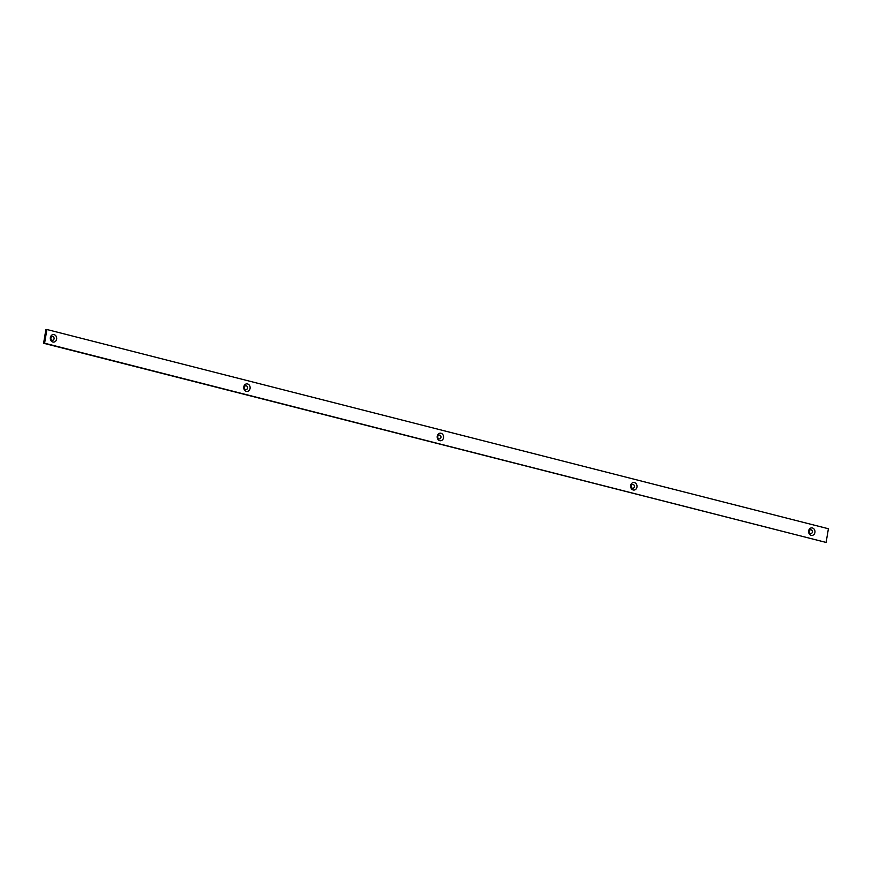 <?xml version="1.0" encoding="UTF-8"?>
<svg xmlns="http://www.w3.org/2000/svg" width="872" height="872" viewBox="0 0 872 872"><rect width="100%" height="100%" fill="white"/><g stroke="black" fill="none" stroke-linecap="round" stroke-linejoin="round"><path stroke-width="1.31" d="M631.219 485.922A1.918 1.613 -93 0 1 633.879 484.908A1.918 1.613 -93 0 1 633.334 488.157A1.918 1.613 -93 0 1 631.219 485.922M437.777 436.61A1.918 1.613 -93 0 1 440.436 435.597A1.918 1.613 -93 0 1 439.891 438.834A1.918 1.613 -93 0 1 437.777 436.61M244.334 387.288A1.918 1.613 -93 0 1 246.994 386.274A1.918 1.613 -93 0 1 246.449 389.522A1.918 1.613 -93 0 1 244.334 387.288M809.194 531.299A1.918 1.613 -93 0 1 811.843 530.285A1.918 1.613 -93 0 1 811.298 533.522A1.918 1.613 -93 0 1 809.194 531.299M50.903 337.976A1.918 1.613 -93 0 1 53.552 336.963A1.918 1.613 -93 0 1 53.007 340.2A1.918 1.613 -93 0 1 50.903 337.976M46.892 329.507L45.889 329.562L43.6 343.252L826.111 542.438L828.4 528.748L46.892 329.507L44.603 343.208L826.111 542.438M50.358 337.529A3.782 3.194 -93 0 1 55.59 335.524A3.782 3.194 -93 0 1 54.522 341.933A3.782 3.194 -93 0 1 50.358 337.529M630.674 485.475A3.782 3.194 -93 0 1 635.917 483.47A3.782 3.194 -93 0 1 634.838 489.879A3.782 3.194 -93 0 1 630.674 485.475M437.232 436.163A3.782 3.194 -93 0 1 442.475 434.158A3.782 3.194 -93 0 1 441.406 440.567A3.782 3.194 -93 0 1 437.232 436.163M243.8 386.841A3.782 3.194 -93 0 1 249.032 384.835A3.782 3.194 -93 0 1 247.964 391.245A3.782 3.194 -93 0 1 243.8 386.841M808.649 530.852A3.782 3.194 -93 0 1 813.881 528.846A3.782 3.194 -93 0 1 812.813 535.255A3.782 3.194 -93 0 1 808.649 530.852M44.603 343.208L43.6 343.252"/></g></svg>
